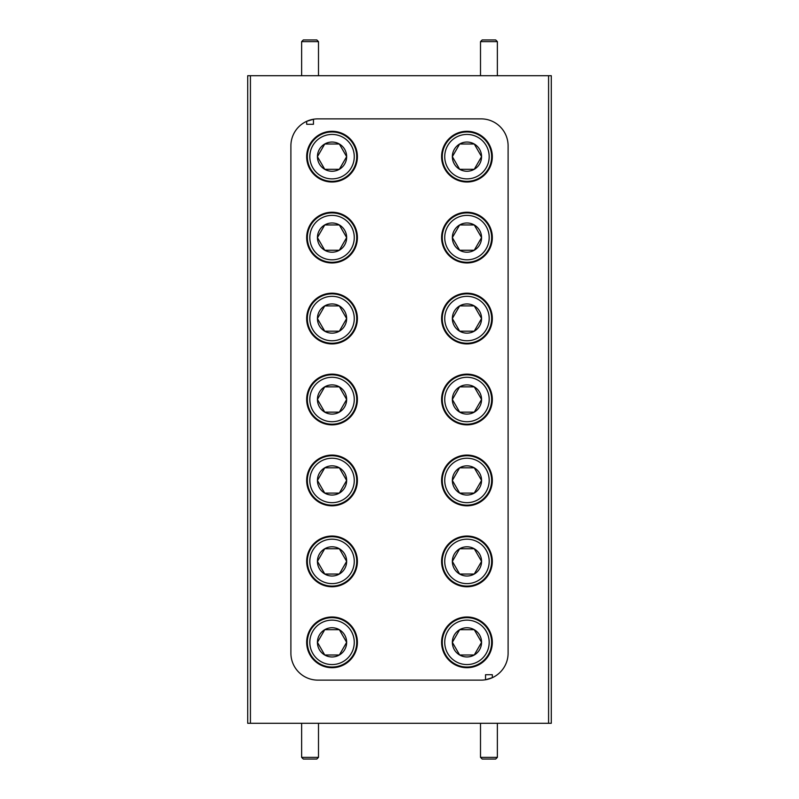 <?xml version="1.0" encoding="UTF-8"?>
<svg xmlns="http://www.w3.org/2000/svg" width="799" height="799" viewBox="0 0 799 799"><rect width="100%" height="100%" fill="white"/><g stroke="black" fill="none" stroke-linecap="round" stroke-linejoin="round"><path stroke-width="1.2" d="M318.491 757.362L316.813 759.05L303.32 759.05L301.632 757.362L318.491 757.362L318.491 723.295M301.632 757.362L301.632 723.295M480.509 41.638L482.187 39.95L495.68 39.95L497.368 41.638L480.509 41.638L480.509 75.705M497.368 41.638L497.368 75.705M301.632 41.638L303.32 39.95L316.813 39.95L318.491 41.638L301.632 41.638L301.632 75.705M318.491 41.638L318.491 75.705M497.368 757.362L495.68 759.05L482.187 759.05L480.509 757.362L497.368 757.362L497.368 723.295M480.509 757.362L480.509 723.295M447.71 145.538A22.222 22.222 0 0 0 455.849 175.9A22.222 22.222 0 0 0 486.201 167.76A22.222 22.222 0 0 0 478.072 137.408A22.222 22.222 0 0 0 447.71 145.538M488.339 168.998A24.689 24.689 0 0 1 454.611 178.037A24.689 24.689 0 0 1 445.572 144.309A24.689 24.689 0 0 1 479.3 135.271A24.689 24.689 0 0 1 488.339 168.998M454.311 149.353A14.602 14.602 0 0 0 474.256 169.298A14.602 14.602 0 0 0 474.256 144A14.602 14.602 0 0 0 454.311 149.353M455.999 150.332L452.354 156.654L459.655 169.298L474.256 169.298L481.567 156.654L474.256 144L459.655 144L455.999 150.332M481.348 156.274L474.256 144L459.655 144L452.354 156.654L459.655 169.298L474.256 169.298M474.476 168.919L481.567 156.654M312.799 631.24A22.222 22.222 0 0 0 320.928 661.592A22.222 22.222 0 0 0 351.29 653.462A22.222 22.222 0 0 0 343.151 623.1A22.222 22.222 0 0 0 312.799 631.24M353.428 654.691A24.689 24.689 0 0 1 319.7 663.729A24.689 24.689 0 0 1 310.661 630.002A24.689 24.689 0 0 1 344.389 620.963A24.689 24.689 0 0 1 353.428 654.691M319.39 635.045A14.602 14.602 0 0 0 339.345 655A14.602 14.602 0 0 0 339.345 629.702A14.602 14.602 0 0 0 319.39 635.045M321.088 636.024L317.433 642.346L324.744 655L339.345 655L346.646 642.346L339.345 629.702L324.744 629.702L321.088 636.024M317.652 642.726L324.744 655L339.345 655L346.646 642.346L339.345 629.702L324.744 629.702L317.433 642.346M312.799 550.291A22.222 22.222 0 0 0 320.928 580.643A22.222 22.222 0 0 0 351.29 572.513A22.222 22.222 0 0 0 343.151 542.151A22.222 22.222 0 0 0 312.799 550.291M353.428 573.742A24.689 24.689 0 0 1 319.7 582.781A24.689 24.689 0 0 1 310.661 549.053A24.689 24.689 0 0 1 344.389 540.014A24.689 24.689 0 0 1 353.428 573.742M319.39 554.097A14.602 14.602 0 0 0 339.345 574.052A14.602 14.602 0 0 0 339.345 548.753A14.602 14.602 0 0 0 319.39 554.097M321.088 555.075L317.433 561.397L324.744 574.052L339.345 574.052L346.646 561.397L339.345 548.753L324.744 548.753L321.088 555.075M317.652 561.777L324.744 574.052L339.345 574.052L346.646 561.397L339.345 548.753L324.744 548.753L317.433 561.397M312.799 469.343A22.222 22.222 0 0 0 320.928 499.695A22.222 22.222 0 0 0 351.29 491.555A22.222 22.222 0 0 0 343.151 461.203A22.222 22.222 0 0 0 312.799 469.343M353.428 492.793A24.689 24.689 0 0 1 319.7 501.832A24.689 24.689 0 0 1 310.661 468.104A24.689 24.689 0 0 1 344.389 459.065A24.689 24.689 0 0 1 353.428 492.793M319.39 473.148A14.602 14.602 0 0 0 339.345 493.093A14.602 14.602 0 0 0 339.345 467.805A14.602 14.602 0 0 0 319.39 473.148M321.088 474.127L317.433 480.449L324.744 493.093L339.345 493.093L346.646 480.449L339.345 467.805L324.744 467.805L321.088 474.127M325.173 493.093L339.345 493.093L346.646 480.449L339.345 467.805L324.744 467.805L317.433 480.449L324.744 493.093M312.799 388.394A22.222 22.222 0 0 0 320.928 418.746A22.222 22.222 0 0 0 351.29 410.606A22.222 22.222 0 0 0 343.151 380.254A22.222 22.222 0 0 0 312.799 388.394M353.428 411.845A24.689 24.689 0 0 1 319.7 420.883A24.689 24.689 0 0 1 310.661 387.155A24.689 24.689 0 0 1 344.389 378.117A24.689 24.689 0 0 1 353.428 411.845M319.39 392.199A14.602 14.602 0 0 0 339.345 412.144A14.602 14.602 0 0 0 339.345 386.856A14.602 14.602 0 0 0 319.39 392.199M321.088 393.178L317.433 399.5L324.744 412.144L339.345 412.144L346.646 399.5L339.345 386.856L324.744 386.856L321.088 393.178M317.652 399.88L324.744 412.144L339.345 412.144L346.646 399.5L339.345 386.856L324.744 386.856L317.433 399.5M312.799 307.445A22.222 22.222 0 0 0 320.928 337.797A22.222 22.222 0 0 0 351.29 329.657A22.222 22.222 0 0 0 343.151 299.305A22.222 22.222 0 0 0 312.799 307.445M353.428 330.896A24.689 24.689 0 0 1 319.7 339.935A24.689 24.689 0 0 1 310.661 306.207A24.689 24.689 0 0 1 344.389 297.168A24.689 24.689 0 0 1 353.428 330.896M319.39 311.25A14.602 14.602 0 0 0 339.345 331.195A14.602 14.602 0 0 0 339.345 305.907A14.602 14.602 0 0 0 319.39 311.25M321.088 312.229L317.433 318.551L324.744 331.195L339.345 331.195L346.646 318.551L339.345 305.907L324.744 305.907L321.088 312.229M317.652 318.931L324.744 331.195M325.173 331.195L339.345 331.195L346.646 318.551L339.345 305.907L324.744 305.907L317.433 318.551M312.799 226.487A22.222 22.222 0 0 0 320.928 256.849A22.222 22.222 0 0 0 351.29 248.709A22.222 22.222 0 0 0 343.151 218.357A22.222 22.222 0 0 0 312.799 226.487M353.428 249.947A24.689 24.689 0 0 1 319.7 258.986A24.689 24.689 0 0 1 310.661 225.258A24.689 24.689 0 0 1 344.389 216.219A24.689 24.689 0 0 1 353.428 249.947M319.39 230.302A14.602 14.602 0 0 0 339.345 250.247A14.602 14.602 0 0 0 339.345 224.948A14.602 14.602 0 0 0 319.39 230.302M321.088 231.281L317.433 237.603L324.744 250.247L339.345 250.247L346.646 237.603L339.345 224.948L324.744 224.948L321.088 231.281M317.433 237.603L324.744 250.247L339.345 250.247L346.646 237.603L339.345 224.948L324.744 224.948L317.433 237.603M312.799 145.538A22.222 22.222 0 0 0 320.928 175.9A22.222 22.222 0 0 0 351.29 167.76A22.222 22.222 0 0 0 343.151 137.408A22.222 22.222 0 0 0 312.799 145.538M353.428 168.998A24.689 24.689 0 0 1 319.7 178.037A24.689 24.689 0 0 1 310.661 144.309A24.689 24.689 0 0 1 344.389 135.271A24.689 24.689 0 0 1 353.428 168.998M319.39 149.353A14.602 14.602 0 0 0 339.345 169.298A14.602 14.602 0 0 0 339.345 144A14.602 14.602 0 0 0 319.39 149.353M321.088 150.332L317.433 156.654L324.744 169.298L339.345 169.298L346.646 156.654L339.345 144L324.744 144L321.088 150.332M346.426 156.274L339.345 144L324.744 144L317.433 156.654L324.744 169.298L339.345 169.298L346.646 156.654M447.71 388.394A22.222 22.222 0 0 0 455.849 418.746A22.222 22.222 0 0 0 486.201 410.606A22.222 22.222 0 0 0 478.072 380.254A22.222 22.222 0 0 0 447.71 388.394M488.339 411.845A24.689 24.689 0 0 1 454.611 420.883A24.689 24.689 0 0 1 445.572 387.155A24.689 24.689 0 0 1 479.3 378.117A24.689 24.689 0 0 1 488.339 411.845M454.311 392.199A14.602 14.602 0 0 0 474.256 412.144A14.602 14.602 0 0 0 474.256 386.856A14.602 14.602 0 0 0 454.311 392.199M455.999 393.178L452.354 399.5L459.655 412.144L474.256 412.144L481.567 399.5L474.256 386.856L459.655 386.856L455.999 393.178M481.348 399.12L474.256 386.856L459.655 386.856L452.354 399.5L459.655 412.144M460.094 412.144L474.256 412.144L481.567 399.5M447.71 226.487A22.222 22.222 0 0 0 455.849 256.849A22.222 22.222 0 0 0 486.201 248.709A22.222 22.222 0 0 0 478.072 218.357A22.222 22.222 0 0 0 447.71 226.487M488.339 249.947A24.689 24.689 0 0 1 454.611 258.986A24.689 24.689 0 0 1 445.572 225.258A24.689 24.689 0 0 1 479.3 216.219A24.689 24.689 0 0 1 488.339 249.947M454.311 230.302A14.602 14.602 0 0 0 474.256 250.247A14.602 14.602 0 0 0 474.256 224.948A14.602 14.602 0 0 0 454.311 230.302M455.999 231.281L452.354 237.603L459.655 250.247L474.256 250.247L481.567 237.603L474.256 224.948L459.655 224.948L455.999 231.281M452.354 237.603L459.655 250.247L474.256 250.247L481.567 237.603L474.256 224.948L459.655 224.948L452.354 237.603M447.71 307.445A22.222 22.222 0 0 0 455.849 337.797A22.222 22.222 0 0 0 486.201 329.657A22.222 22.222 0 0 0 478.072 299.305A22.222 22.222 0 0 0 447.71 307.445M488.339 330.896A24.689 24.689 0 0 1 454.611 339.935A24.689 24.689 0 0 1 445.572 306.207A24.689 24.689 0 0 1 479.3 297.168A24.689 24.689 0 0 1 488.339 330.896M454.311 311.25A14.602 14.602 0 0 0 474.256 331.195A14.602 14.602 0 0 0 474.256 305.907A14.602 14.602 0 0 0 454.311 311.25M455.999 312.229L452.354 318.551L459.655 331.195L474.256 331.195L481.567 318.551L474.256 305.907L459.655 305.907L455.999 312.229M473.827 305.907L459.655 305.907L452.354 318.551L459.655 331.195L474.256 331.195L481.567 318.551M481.348 318.172L474.256 305.907M447.71 631.24A22.222 22.222 0 0 0 455.849 661.592A22.222 22.222 0 0 0 486.201 653.462A22.222 22.222 0 0 0 478.072 623.1A22.222 22.222 0 0 0 447.71 631.24M488.339 654.691A24.689 24.689 0 0 1 454.611 663.729A24.689 24.689 0 0 1 445.572 630.002A24.689 24.689 0 0 1 479.3 620.963A24.689 24.689 0 0 1 488.339 654.691M454.311 635.045A14.602 14.602 0 0 0 474.256 655A14.602 14.602 0 0 0 474.256 629.702A14.602 14.602 0 0 0 454.311 635.045M455.999 636.024L452.354 642.346L459.655 655L474.256 655L481.567 642.346L474.256 629.702L459.655 629.702L455.999 636.024M452.574 642.726L459.655 655L474.256 655L481.567 642.346L474.256 629.702L459.655 629.702L452.354 642.346M447.71 550.291A22.222 22.222 0 0 0 455.849 580.643A22.222 22.222 0 0 0 486.201 572.513A22.222 22.222 0 0 0 478.072 542.151A22.222 22.222 0 0 0 447.71 550.291M488.339 573.742A24.689 24.689 0 0 1 454.611 582.781A24.689 24.689 0 0 1 445.572 549.053A24.689 24.689 0 0 1 479.3 540.014A24.689 24.689 0 0 1 488.339 573.742M454.311 554.097A14.602 14.602 0 0 0 474.256 574.052A14.602 14.602 0 0 0 474.256 548.753A14.602 14.602 0 0 0 454.311 554.097M455.999 555.075L452.354 561.397L459.655 574.052L474.256 574.052L481.567 561.397L474.256 548.753L459.655 548.753L455.999 555.075M452.354 561.397L459.655 574.052L474.256 574.052L481.567 561.397L474.256 548.753L459.655 548.753L452.354 561.397M447.71 469.343A22.222 22.222 0 0 0 455.849 499.695A22.222 22.222 0 0 0 486.201 491.555A22.222 22.222 0 0 0 478.072 461.203A22.222 22.222 0 0 0 447.71 469.343M488.339 492.793A24.689 24.689 0 0 1 454.611 501.832A24.689 24.689 0 0 1 445.572 468.104A24.689 24.689 0 0 1 479.3 459.065A24.689 24.689 0 0 1 488.339 492.793M454.311 473.148A14.602 14.602 0 0 0 474.256 493.093A14.602 14.602 0 0 0 474.256 467.805A14.602 14.602 0 0 0 454.311 473.148M455.999 474.127L452.354 480.449L459.655 493.093L474.256 493.093L481.567 480.449L474.256 467.805L459.655 467.805L455.999 474.127M481.348 480.069L474.256 467.805L459.655 467.805L452.354 480.449L459.655 493.093M460.094 493.093L474.256 493.093M474.476 492.723L481.567 480.449M485.542 674.726L492.334 674.726L492.334 677.682L485.542 679.759L485.542 674.726L492.334 674.726M313.458 124.274L306.666 124.274L306.666 121.318L313.458 119.241L313.458 124.274L306.666 124.274M306.676 561.397A25.368 25.368 0 0 0 332.044 586.766A25.368 25.368 0 0 0 357.403 561.397A25.368 25.368 0 0 0 332.044 536.039A25.368 25.368 0 0 0 306.676 561.397M306.676 480.449A25.368 25.368 0 0 0 332.044 505.817A25.368 25.368 0 0 0 357.403 480.449A25.368 25.368 0 0 0 332.044 455.08A25.368 25.368 0 0 0 306.676 480.449M306.676 399.5A25.368 25.368 0 0 0 332.044 424.868A25.368 25.368 0 0 0 357.403 399.5A25.368 25.368 0 0 0 332.044 374.132A25.368 25.368 0 0 0 306.676 399.5M306.676 318.551A25.368 25.368 0 0 0 332.044 343.92A25.368 25.368 0 0 0 357.403 318.551A25.368 25.368 0 0 0 332.044 293.183A25.368 25.368 0 0 0 306.676 318.551M306.676 237.603A25.368 25.368 0 0 0 332.044 262.961A25.368 25.368 0 0 0 357.403 237.603A25.368 25.368 0 0 0 332.044 212.234A25.368 25.368 0 0 0 306.676 237.603M306.676 156.654A25.368 25.368 0 0 0 332.044 182.012A25.368 25.368 0 0 0 357.403 156.654A25.368 25.368 0 0 0 332.044 131.286A25.368 25.368 0 0 0 306.676 156.654M441.597 156.654A25.368 25.368 0 0 0 466.956 182.012A25.368 25.368 0 0 0 492.324 156.654A25.368 25.368 0 0 0 466.956 131.286A25.368 25.368 0 0 0 441.597 156.654M441.597 237.603A25.368 25.368 0 0 0 466.956 262.961A25.368 25.368 0 0 0 492.324 237.603A25.368 25.368 0 0 0 466.956 212.234A25.368 25.368 0 0 0 441.597 237.603M441.597 318.551A25.368 25.368 0 0 0 466.956 343.92A25.368 25.368 0 0 0 492.324 318.551A25.368 25.368 0 0 0 466.956 293.183A25.368 25.368 0 0 0 441.597 318.551M441.597 642.346A25.368 25.368 0 0 0 466.956 667.714A25.368 25.368 0 0 0 492.324 642.346A25.368 25.368 0 0 0 466.956 616.988A25.368 25.368 0 0 0 441.597 642.346M441.597 561.397A25.368 25.368 0 0 0 466.956 586.766A25.368 25.368 0 0 0 492.324 561.397A25.368 25.368 0 0 0 466.956 536.039A25.368 25.368 0 0 0 441.597 561.397M441.597 480.449A25.368 25.368 0 0 0 466.956 505.817A25.368 25.368 0 0 0 492.324 480.449A25.368 25.368 0 0 0 466.956 455.08A25.368 25.368 0 0 0 441.597 480.449M441.597 399.5A25.368 25.368 0 0 0 466.956 424.868A25.368 25.368 0 0 0 492.324 399.5A25.368 25.368 0 0 0 466.956 374.132A25.368 25.368 0 0 0 441.597 399.5M306.676 642.346A25.368 25.368 0 0 0 332.044 667.714A25.368 25.368 0 0 0 357.403 642.346A25.368 25.368 0 0 0 332.044 616.988A25.368 25.368 0 0 0 306.676 642.346M250.417 75.705L250.417 723.295L247.72 723.295L247.72 75.705L551.28 75.705L551.28 723.295L548.583 723.295L548.583 75.705M250.417 723.295L548.583 723.295M317.872 680.129L481.128 680.129A26.986 26.986 0 0 0 508.104 653.143L508.104 145.857A26.986 26.986 0 0 0 481.128 118.871L317.872 118.871A26.986 26.986 0 0 0 290.896 145.857L290.896 653.143A26.986 26.986 0 0 0 317.872 680.129"/></g></svg>
